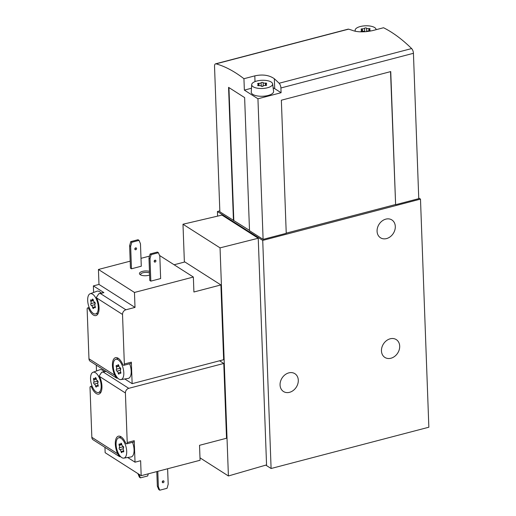 <?xml version="1.0" encoding="UTF-8"?>
<svg xmlns="http://www.w3.org/2000/svg" width="516" height="516" viewBox="0 0 516 516"><rect width="100%" height="100%" fill="white"/><g stroke="black" fill="none" stroke-linecap="round" stroke-linejoin="round"><path stroke-width="0.77" d="M92.603 387.31L91.725 387.535A2.032 0.922 -104.7 0 0 90.539 386.445A2.032 0.922 -104.7 0 0 90.023 387.755L91.842 437.304L117.713 453.803A12.203 5.547 -104.7 0 1 118.403 436.194A12.203 5.547 -104.7 0 1 125.517 442.747A2.032 0.922 -104.7 0 0 126.704 443.837A2.032 0.922 -104.7 0 0 127.22 442.528L125.407 392.979A4.07 3.251 -57.5 0 1 128.774 388.322L223.783 363.457L226.524 438.245L199.531 445.308L200.079 460.266L141.178 475.681L140.629 460.724L135.024 462.188L134.231 440.69L127.22 442.528M91.725 387.535A12.203 5.547 -104.7 0 0 98.846 394.089A12.203 5.547 -104.7 0 0 99.536 376.474L125.407 392.979M99.536 376.474L99.272 375.9L101.716 372.242L103.277 372.055L128.774 388.322M89.726 308.781L88.849 309.013A2.032 0.922 -104.7 0 0 87.662 307.923A2.032 0.922 -104.7 0 0 87.146 309.232L88.965 358.781L114.836 375.28A12.203 5.547 -104.7 0 1 115.519 357.665A12.203 5.547 -104.7 0 1 122.64 364.219A2.032 0.922 -104.7 0 0 123.827 365.309A2.032 0.922 -104.7 0 0 124.343 363.999L122.524 314.45A4.07 3.251 -57.5 0 1 125.891 309.793L135.011 307.407L134.463 292.456L193.358 277.04L193.906 291.998L220.9 284.935L223.641 359.717L132.141 383.665L131.354 362.168L124.343 363.999M88.849 309.013A12.203 5.547 -104.7 0 0 95.97 315.566A12.203 5.547 -104.7 0 0 96.653 297.951L122.524 314.45M96.653 297.951L96.395 297.377L98.84 293.714L100.394 293.533L125.891 309.793M219.584 360.781L223.783 363.457M199.989 457.84L228.407 475.965L220.048 247.867L182.987 224.234L184.373 262.083M174.118 264.766L184.87 261.954L220.9 284.935M233.451 220.467L228.569 87.352L244.629 97.595L249.512 230.71L263.102 239.379L257.942 98.782L281.085 92.725L280.91 87.978L413.432 53.296A4.07 1.851 -104.7 0 0 411.633 48.569A203.401 92.409 -104.7 0 0 383.536 27.741L372.668 30.586C364.754 32.224 358.285 32.256 353.247 30.689A203.401 92.409 -104.7 0 0 348.577 29.167A4.07 1.851 -104.7 0 0 348.087 29.154L215.565 63.829A4.07 1.851 -104.7 0 0 214.533 66.454L219.861 211.805L249.499 230.388M263.102 239.379L286.238 233.322L281.355 100.207L390.741 71.582L395.624 204.704L418.76 198.647L413.432 53.296M271.094 468.502L262.728 240.404L420.488 199.118L428.854 427.216L271.094 468.502L265.798 465.122M217.604 216.133L217.43 211.515L262.728 240.404M228.407 475.965L266.553 464.903L258.239 238.244L221.97 215.108L182.987 224.234M390.541 71.634L395.624 204.704M395.417 204.568L286.232 233.142M418.734 198.002L420.488 199.118M217.43 211.515L219.829 210.883M289.534 392.321A10.578 8.456 -57.5 0 1 283.49 391.521A10.578 8.456 -57.5 0 1 282.046 378.054A10.578 8.456 -57.5 0 1 294.868 373.681A10.578 8.456 -57.5 0 1 297.848 383.756A10.578 8.456 -57.5 0 1 289.534 392.321M386.542 238.579A10.578 8.456 -57.5 0 1 380.498 237.779A10.578 8.456 -57.5 0 1 379.054 224.312A10.578 8.456 -57.5 0 1 391.876 219.945A10.578 8.456 -57.5 0 1 394.856 230.013A10.578 8.456 -57.5 0 1 386.542 238.579M390.928 358.239A10.578 8.456 -57.5 0 1 384.884 357.433A10.578 8.456 -57.5 0 1 383.44 343.966A10.578 8.456 -57.5 0 1 396.262 339.599A10.578 8.456 -57.5 0 1 399.242 349.674A10.578 8.456 -57.5 0 1 390.928 358.239M258.239 238.244L220.048 247.867M251.479 88.249L244.358 90.113L243.939 78.716L254.807 75.871C262.715 74.162 269.229 75.123 274.338 78.748A203.401 92.409 75.3 0 1 279.117 83.25A4.07 1.851 75.3 0 1 280.91 87.978M243.939 78.716A203.401 92.409 -104.7 0 0 216.062 63.842A4.07 1.851 -104.7 0 0 215.565 63.829M244.358 90.113L257.942 98.782M228.936 87.578L233.806 220.377M281.085 92.725L274.699 88.655A14.235 5.586 -2.1 0 0 273.138 87.855M272.609 83.85L273.596 91.293A11.184 4.386 177.9 0 1 268.094 95.479A11.184 4.386 177.9 0 1 256.768 95.828A11.184 4.386 177.9 0 1 251.253 92.112L251.692 84.618A10.475 4.109 177.9 0 1 262.005 80.283A10.475 4.109 177.9 0 1 272.609 83.85A10.475 4.109 177.9 0 1 267.456 87.772A10.475 4.109 177.9 0 1 256.852 88.101A10.475 4.109 177.9 0 1 251.692 84.618M355.498 31.289A10.475 4.109 177.9 0 1 355.143 30.134A10.475 4.109 177.9 0 1 365.457 25.8A10.475 4.109 177.9 0 1 376.061 29.373A10.475 4.109 177.9 0 1 376.074 29.696M366.573 31.631A1.019 0.4 177.9 0 0 366.631 31.56A1.78 0.697 177.9 0 1 368.863 30.979A1.019 0.4 177.9 0 0 370.159 30.547A1.019 0.4 177.9 0 0 369.837 30.27A1.78 0.697 177.9 0 1 369.269 29.786A1.78 0.697 177.9 0 1 369.817 29.257A1.019 0.4 177.9 0 0 370.133 28.954A1.019 0.4 177.9 0 0 368.817 28.619A1.78 0.697 177.9 0 1 366.566 28.187A1.019 0.4 177.9 0 0 365.573 27.909A1.019 0.4 177.9 0 0 364.586 28.251A1.78 0.697 177.9 0 1 362.355 28.838A1.019 0.4 177.9 0 0 361.058 29.264A1.019 0.4 177.9 0 0 361.381 29.541A1.78 0.697 177.9 0 1 361.948 30.025A1.78 0.697 177.9 0 1 361.4 30.56A1.019 0.4 177.9 0 0 361.084 30.863A1.019 0.4 177.9 0 0 362.4 31.199A1.78 0.697 177.9 0 1 364.651 31.631A1.019 0.4 177.9 0 0 364.818 31.766M263.179 86.043A1.78 0.697 177.9 0 1 265.411 85.456A1.019 0.4 177.9 0 0 266.707 85.03A1.019 0.4 177.9 0 0 266.385 84.753A1.78 0.697 177.9 0 1 265.817 84.269A1.78 0.697 177.9 0 1 266.366 83.734A1.019 0.4 177.9 0 0 266.675 83.431A1.019 0.4 177.9 0 0 265.366 83.095A1.78 0.697 177.9 0 1 263.115 82.663A1.019 0.4 177.9 0 0 262.122 82.392A1.019 0.4 177.9 0 0 261.135 82.734A1.78 0.697 177.9 0 1 258.903 83.315A1.019 0.4 177.9 0 0 257.607 83.747A1.019 0.4 177.9 0 0 257.929 84.024A1.78 0.697 177.9 0 1 258.497 84.508A1.78 0.697 177.9 0 1 257.948 85.037A1.019 0.4 177.9 0 0 257.632 85.34A1.019 0.4 177.9 0 0 258.948 85.675A1.78 0.697 177.9 0 1 261.199 86.108A1.019 0.4 177.9 0 0 262.192 86.385A1.019 0.4 177.9 0 0 263.179 86.043M366.108 31.67A1.019 0.4 -2.1 0 0 365.115 31.747M262.96 86.217A1.019 0.4 -2.1 0 0 261.489 86.295M99.124 293.649L103.452 292.514A2.032 0.922 -104.7 0 1 103.903 292.617L93.37 285.896L98.982 284.432L98.433 269.475L134.463 292.456M98.982 284.432L135.011 307.407M131.793 242.281L130.761 241.623L129.619 245.693L130.445 268.133L131.477 268.791L130.651 246.351L131.793 242.281L139.056 240.379L140.468 243.784L141.287 266.217L131.477 268.791M151.143 254.62L150.111 253.969L148.976 258.039L149.795 280.478L150.827 281.13L150.001 258.697L151.143 254.62L158.406 252.724L159.818 256.13L160.644 278.563L150.827 281.13M149.595 275.009A6.102 2.393 177.9 0 1 148.634 275.318A6.102 2.393 177.9 0 1 140.068 274.57A6.102 2.393 177.9 0 1 141.784 271.577A6.102 2.393 177.9 0 1 149.466 271.39M159.554 255.478L193.358 277.04M98.433 269.475L130.187 261.161M141.003 258.329L149.517 256.104M124.788 378.976L132.141 383.665M115.913 375.642L115.133 375.842L116.661 378.118L117.79 378.163M115.133 375.842L114.836 375.28M116.661 378.118L90.281 361.29A4.07 3.251 -57.5 0 1 88.965 358.781M93.37 285.896L93.609 292.469M123.827 365.309L130.838 363.477A2.032 0.922 -104.7 0 0 131.354 362.168M129.639 363.793A11.184 5.083 75.3 0 1 128.129 378.441L120.95 379.583A10.475 4.76 75.3 0 1 118.861 379.034A10.475 4.76 75.3 0 1 113.462 368.514A10.475 4.76 75.3 0 1 115.655 359.336A10.475 4.76 75.3 0 1 123.111 368.205A10.475 4.76 75.3 0 1 120.95 379.583M90.126 293.752A10.475 4.76 75.3 0 1 97.582 302.621A10.475 4.76 75.3 0 1 95.421 313.999A10.475 4.76 75.3 0 1 93.331 313.451A10.475 4.76 75.3 0 1 87.933 302.931A10.475 4.76 75.3 0 1 90.126 293.752L96.944 291.237A11.184 5.083 75.3 0 1 101.194 293.107M95.073 303.995A1.78 0.806 -104.7 0 0 95.157 306.375A1.019 0.464 -104.7 0 1 95.092 307.813A1.019 0.464 -104.7 0 1 94.718 307.633A1.78 0.806 -104.7 0 0 94.067 307.317A1.78 0.806 -104.7 0 0 93.628 308.097A1.019 0.464 75.3 0 1 93.377 308.549A1.019 0.464 75.3 0 1 92.622 307.459A1.78 0.806 -104.7 0 0 91.448 305.549A1.019 0.464 -104.7 0 1 90.835 304.743A1.019 0.464 -104.7 0 1 90.887 303.653A1.78 0.806 -104.7 0 0 90.803 301.273A1.019 0.464 -104.7 0 1 90.874 299.835A1.019 0.464 -104.7 0 1 91.242 300.015A1.78 0.806 -104.7 0 0 91.893 300.338A1.78 0.806 -104.7 0 0 92.332 299.551A1.019 0.464 -104.7 0 1 92.583 299.099A1.019 0.464 -104.7 0 1 93.338 300.189A1.78 0.806 -104.7 0 0 94.512 302.105A1.019 0.464 -104.7 0 1 95.125 302.911A1.019 0.464 -104.7 0 1 95.073 303.995M120.602 369.579A1.78 0.806 -104.7 0 0 120.686 371.959A1.019 0.464 -104.7 0 1 120.615 373.397A1.019 0.464 -104.7 0 1 120.247 373.216A1.78 0.806 -104.7 0 0 119.596 372.894A1.78 0.806 -104.7 0 0 119.151 373.681A1.019 0.464 75.3 0 1 118.906 374.132A1.019 0.464 75.3 0 1 118.151 373.042A1.78 0.806 -104.7 0 0 116.971 371.127A1.019 0.464 -104.7 0 1 116.364 370.32A1.019 0.464 -104.7 0 1 116.416 369.237A1.78 0.806 -104.7 0 0 116.326 366.857A1.019 0.464 -104.7 0 1 116.397 365.418A1.019 0.464 -104.7 0 1 116.771 365.599A1.78 0.806 -104.7 0 0 117.422 365.915A1.78 0.806 -104.7 0 0 117.861 365.135A1.019 0.464 -104.7 0 1 118.112 364.683A1.019 0.464 -104.7 0 1 118.861 365.773A1.78 0.806 -104.7 0 0 120.041 367.682A1.019 0.464 -104.7 0 1 120.654 368.488A1.019 0.464 -104.7 0 1 120.602 369.579M120.499 368.114A1.78 0.806 -104.7 0 1 120.447 368.179A1.019 0.464 -104.7 0 0 120.551 369.65M94.97 302.531A1.78 0.806 -104.7 0 1 94.918 302.595A1.019 0.464 -104.7 0 0 95.021 304.066M140.713 274.964A4.999 1.961 177.9 0 1 140.584 274.544A4.999 1.961 177.9 0 1 143.925 272.558A4.999 1.961 177.9 0 1 149.524 273.029M148.976 258.039L150.001 258.697M150.111 253.969L157.38 252.066L158.406 252.724M154.897 260.257A1.019 0.813 -57.5 0 1 154.174 261.393M155.084 262.089A1.019 0.813 -57.5 0 1 154.361 260.715A1.019 0.813 -57.5 0 1 155.884 261.264A1.019 0.813 -57.5 0 1 155.084 262.089M129.619 245.693L130.651 246.351M130.761 241.623L138.024 239.721L139.056 240.379M135.54 247.912A1.019 0.813 -57.5 0 1 134.818 249.047M135.734 249.744A1.019 0.813 -57.5 0 1 135.011 248.37A1.019 0.813 -57.5 0 1 136.527 248.918A1.019 0.813 -57.5 0 1 135.734 249.744M104.954 447.34L105.148 452.7L141.178 475.681M127.665 457.498L135.024 462.188M118.796 454.164L118.016 454.37L119.544 456.641L120.673 456.686M118.016 454.37L117.713 453.803M119.544 456.641L93.164 439.819A4.07 3.251 -57.5 0 1 91.842 437.304M96.273 365.115L96.492 370.991M126.704 443.837L133.721 441.999A2.032 0.922 -104.7 0 0 134.231 440.69M132.515 442.315A11.184 5.083 75.3 0 1 131.006 456.97L123.834 458.111A10.475 4.76 75.3 0 1 121.737 457.563A10.475 4.76 75.3 0 1 116.339 447.043A10.475 4.76 75.3 0 1 118.532 437.865A10.475 4.76 75.3 0 1 125.994 446.727A10.475 4.76 75.3 0 1 123.834 458.111M93.003 372.281A10.475 4.76 75.3 0 1 100.465 381.143A10.475 4.76 75.3 0 1 98.304 392.528A10.475 4.76 75.3 0 1 96.215 391.979A10.475 4.76 75.3 0 1 90.81 381.459A10.475 4.76 75.3 0 1 93.003 372.281L99.82 369.759A11.184 5.083 75.3 0 1 104.077 371.63M97.95 382.524A1.78 0.806 -104.7 0 0 98.04 384.904A1.019 0.464 -104.7 0 1 97.969 386.342A1.019 0.464 -104.7 0 1 97.595 386.162A1.78 0.806 -104.7 0 0 96.944 385.839A1.78 0.806 -104.7 0 0 96.505 386.626A1.019 0.464 75.3 0 1 96.253 387.071A1.019 0.464 75.3 0 1 95.505 385.987A1.78 0.806 -104.7 0 0 94.325 384.072A1.019 0.464 -104.7 0 1 93.719 383.265A1.019 0.464 -104.7 0 1 93.764 382.175A1.78 0.806 -104.7 0 0 93.68 379.795A1.019 0.464 -104.7 0 1 93.751 378.357A1.019 0.464 -104.7 0 1 94.125 378.544A1.78 0.806 -104.7 0 0 94.776 378.86A1.78 0.806 -104.7 0 0 95.215 378.073A1.019 0.464 -104.7 0 1 95.466 377.628A1.019 0.464 -104.7 0 1 96.215 378.712A1.78 0.806 -104.7 0 0 97.395 380.627A1.019 0.464 -104.7 0 1 98.001 381.434A1.019 0.464 -104.7 0 1 97.95 382.524M123.479 448.107A1.78 0.806 -104.7 0 0 123.569 450.487A1.019 0.464 -104.7 0 1 123.498 451.926A1.019 0.464 -104.7 0 1 123.124 451.739A1.78 0.806 -104.7 0 0 122.473 451.423A1.78 0.806 -104.7 0 0 122.034 452.21A1.019 0.464 75.3 0 1 121.782 452.655A1.019 0.464 75.3 0 1 121.034 451.571A1.78 0.806 -104.7 0 0 119.854 449.655A1.019 0.464 -104.7 0 1 119.241 448.849A1.019 0.464 -104.7 0 1 119.293 447.759A1.78 0.806 -104.7 0 0 119.209 445.379A1.019 0.464 -104.7 0 1 119.28 443.941A1.019 0.464 -104.7 0 1 119.648 444.121A1.78 0.806 -104.7 0 0 120.299 444.444A1.78 0.806 -104.7 0 0 120.744 443.657A1.019 0.464 -104.7 0 1 120.996 443.212A1.019 0.464 -104.7 0 1 121.744 444.295A1.78 0.806 -104.7 0 0 122.924 446.211A1.019 0.464 -104.7 0 1 123.53 447.017A1.019 0.464 -104.7 0 1 123.479 448.107M123.376 446.637A1.78 0.806 -104.7 0 1 123.324 446.701A1.019 0.464 -104.7 0 0 123.427 448.172M97.846 381.053A1.78 0.806 -104.7 0 1 97.801 381.124A1.019 0.464 -104.7 0 0 97.905 382.588M167.616 468.76L168.184 484.227L167.049 488.297L159.779 490.2L158.754 489.542L157.341 486.137L158.367 486.794L157.799 471.327M157.341 486.137L156.806 471.592M162.985 480.873A1.019 0.813 -57.5 0 1 162.263 482.008M163.172 482.705A1.019 0.813 -57.5 0 1 162.456 481.331A1.019 0.813 -57.5 0 1 163.972 481.88A1.019 0.813 -57.5 0 1 163.172 482.705M159.779 490.2L158.367 486.794M148.292 473.817L147.692 475.958L140.429 477.855L139.397 477.197L137.985 473.791L139.01 474.294M140.429 477.855L139.017 474.449M279.117 83.25L411.633 48.569M216.062 63.842L348.577 29.167M274.699 88.655L274.338 78.748M255.014 81.599L254.807 75.871M361.419 31.141L361.4 30.56M362.445 31.192L362.355 28.838M364.715 31.695L364.586 28.251M366.689 31.482L366.566 28.187M368.901 30.979L368.817 28.619M369.856 30.85L369.837 30.27M257.968 85.624L257.948 85.037M258.993 85.669L258.903 83.315M261.264 86.178L261.135 82.734M263.231 85.966L263.115 82.663M265.45 85.463L265.366 83.095M266.404 85.327L266.385 84.753M103.903 292.617L100.394 293.533M120.854 373.055L120.247 373.216M120.821 372.346L118.151 373.042M120.37 370.243L116.971 371.127M120.447 368.179L116.416 369.237M118.944 366.167L116.326 366.857M118.551 364.954L117.861 365.135M95.325 307.471L94.718 307.633M95.292 306.762L92.622 307.459M94.841 304.659L91.448 305.549M94.918 302.595L90.887 303.653M93.422 300.589L90.803 301.273M93.022 299.37L92.332 299.551M106.032 371.333L103.277 372.055M123.73 451.584L123.124 451.739M123.698 450.868L121.034 451.571M123.253 448.765L119.854 449.655M123.324 446.701L119.293 447.759M121.828 444.695L119.209 445.379M121.434 443.476L120.744 443.657M98.201 386L97.595 386.162M98.169 385.291L95.505 385.987M97.724 383.182L94.325 384.072M97.801 381.124L93.764 382.175M96.299 379.112L93.68 379.795M95.905 377.893L95.215 378.073M355.143 30.134L355.079 31.205M361.993 31.224L361.948 30.025M369.314 30.973L369.269 29.786M258.542 85.708L258.497 84.508M265.863 85.456L265.817 84.269M89.184 307.523L87.662 307.923M95.421 313.999L98.098 313.573M115.655 359.336L118.338 358.343M120.86 372.565L119.596 372.894M118.815 365.554L117.422 365.915M95.331 306.981L94.067 307.317M93.293 299.97L91.893 300.338M105.793 371.185L102.007 372.171M92.061 386.045L90.539 386.445M98.304 392.528L100.975 392.102M118.532 437.865L121.215 436.871M123.737 451.087L122.473 451.423M121.699 444.076L120.299 444.444M98.208 385.51L96.944 385.839M96.169 378.492L94.776 378.86"/></g></svg>
